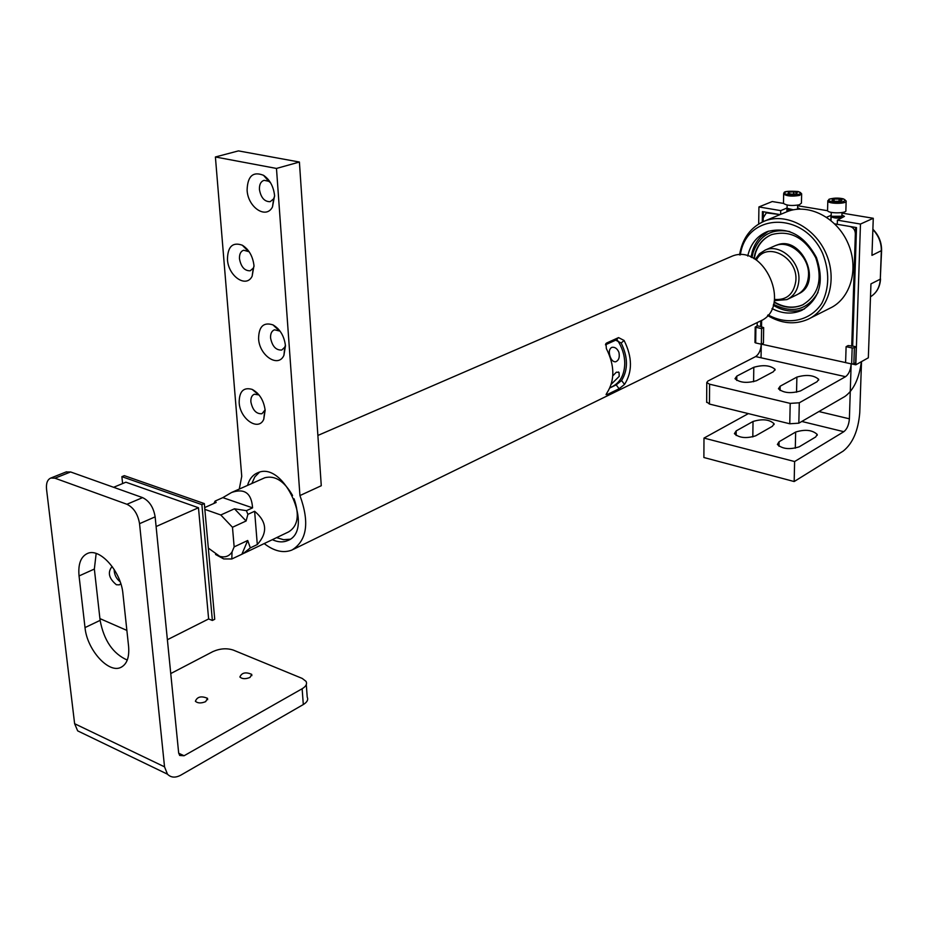 <?xml version="1.0" encoding="UTF-8"?>
<svg xmlns="http://www.w3.org/2000/svg" width="928" height="928" viewBox="0 0 928 928"><rect width="100%" height="100%" fill="white"/><g stroke="black" fill="none" stroke-linecap="round" stroke-linejoin="round"><path stroke-width="1.39" d="M264.19 543.576C274.178 551.255 283.446 553.401 292.018 550.014C307.04 540.525 309.685 522.383 299.941 495.564L276.474 168.444L299.408 162.04L238.438 150.893L215.4 156.983L241.744 476.319L239.285 489.056M299.408 162.04L321.274 485.727L299.941 495.564M215.4 156.983L276.474 168.444M247.532 485.402C249.377 479.045 252.776 474.834 257.74 472.781C284.235 460.23 315.195 530.828 287.506 540.653C282.936 542.555 277.878 542.23 272.333 539.678M227.453 259.457C227.673 246.57 232.626 241.814 242.312 245.212C248.936 249.435 252.822 256.244 253.994 265.652L252.138 276.208C246.21 288.527 228.242 276.161 227.453 259.457M258.587 338.662C258.796 326.482 263.598 321.888 272.994 324.893C280.07 329.092 284.235 336.064 285.464 345.808L283.922 355.308C278.33 368.3 259.283 355.61 258.587 338.662M247.103 190.136C247.544 176.088 253.031 171.146 263.54 175.311C269.862 179.719 273.551 186.493 274.584 195.634L272.496 206.898C266.185 219.634 247.846 207.362 247.103 190.136M239.169 402.578C239.204 391.361 243.542 386.964 252.161 389.389C259.457 393.379 263.784 400.351 265.153 410.304L263.761 419.27C258.506 431.764 239.911 418.98 239.169 402.578M252.578 507.86C251.534 493.139 244.516 488.024 231.559 492.49L222.824 497.64L252.578 507.86L246.419 510.667L247.892 514.356L254.62 511.27L257.3 544.55C267.867 532.73 266.974 521.64 254.62 511.27M257.3 544.55L250.328 547.88L243.101 553.668L231.814 558.981L232.023 551.974C229.123 556.313 225.028 557.774 219.75 556.348L208.336 548.1M215.54 554.457L223.694 558.923L231.814 558.981M244.215 553.134L288.608 531.895C297.876 526.222 299.709 515.191 294.083 498.812M292.564 495.494C284.27 481.087 275.024 475.171 264.851 477.734L264.004 478.106M222.824 497.64L215.11 501.074L213.858 503.486M605.775 343.812L606.715 342.977L605.984 343.522L606.355 348.58C614.777 365.493 614.974 380.294 606.935 392.985L606.054 394.62L607.376 394.47L606.61 393.449M609.858 387.939L616.18 384.876L619.104 388.751L607.376 394.47M606.715 342.977L618.547 337.606L615.67 340.158L605.439 344.822M619.104 388.751L624.521 384.424L621.574 380.515L616.18 384.876M615.67 340.158L621.18 343.035L624.08 340.46L618.547 337.606M624.08 340.46C632.42 357.176 632.56 371.838 624.521 384.424M621.574 380.515C628.198 369.715 628.07 357.222 621.18 343.035M259.028 394.934L254.376 394.203C251.848 395.293 250.676 397.834 250.873 401.847C252.59 410.141 256.279 414.108 261.951 413.737L265.118 409.874M270.547 182.758L268.656 181.25L264.109 180.322C260.814 181.424 259.26 184.486 259.434 189.509C260.919 197.699 264.492 201.77 270.176 201.689L273.644 198.847L274.618 196.11M280.047 331.134L274.479 329.8C271.695 330.925 270.396 333.639 270.57 337.954C272.229 346.33 275.952 350.355 281.752 350.03L284.757 347.223L285.418 345.262M249.145 251.755L243.67 250.212C240.677 251.291 239.285 254.156 239.482 258.796C241.036 266.951 244.609 270.941 250.2 270.79L253.298 268.134L254.04 266.232M247.892 514.356L246.094 520.991L232.476 527.278L220.794 514.982L234.459 508.799L246.419 510.667M215.11 501.074L216.166 502.454L204.682 507.57M220.794 514.982L204.844 509.368M232.023 551.974L234.146 546.894L232.476 527.278M234.146 546.894L247.706 540.49L250.328 547.88M234.459 508.799L246.094 520.991M247.706 540.49L241.93 554.144M276.602 537.648L283.585 539.702L290.07 539.214M259.446 472.236L254.84 476.841L251.848 483.488M729.814 257.16L731.148 256.58C763.953 241.489 793.254 308.316 759.58 321.401L293.318 549.376M610.09 356.445C608.71 352.095 609.186 349.114 611.529 347.501L612.109 347.304C615.02 346.944 617.294 348.626 618.93 352.338C619.892 357.303 618.802 360.458 615.647 361.792C613.269 362.001 611.413 360.215 610.09 356.445M612.782 375.852L616.401 372.163L619.057 372.488L619.196 376.397L611.262 384.215M609.951 387.742L611.923 386.779C620.229 382.649 624.521 374.773 624.764 363.161C624.579 354.925 622.096 347.2 617.294 339.996M120.791 583.654L119.341 584.86L116.383 584.744C109.11 578.643 107.509 572.796 111.557 567.205L112.532 566.985M114.132 569.374C114.248 574.571 116.255 578.712 120.164 581.798M126.881 630.414L99.922 618.605M122.612 483.569L121.881 476.656L201.886 504.646L212.373 620.461L208.626 618.953L167.376 639.728M208.626 618.953L198.476 507.744L125.883 482.2L113.622 487.293M198.476 507.744L156.101 526.536M212.373 620.461L214.739 619.266L204.322 503.579L124.317 475.658L121.881 476.656M201.886 504.646L204.322 503.579M250.003 677.44C245.56 679.203 242.185 679.064 239.876 677.011C241.779 672.649 245.723 671.768 251.732 674.366L250.003 677.44M205.668 701.638C201.167 703.459 197.745 703.331 195.39 701.278C197.212 696.708 201.26 695.722 207.512 698.32L205.668 701.638M96.164 553.471L94.354 569.05L100.12 620.368C103.913 640.459 112.961 653.706 127.264 660.075M85.016 627.583L79.054 575.952C77.975 564.131 80.782 556.626 87.476 553.459C99.853 547.52 121.139 571.497 122.937 593.769L128.586 646.317C129.491 657.21 126.95 664.228 120.965 667.336C108.634 673.902 86.965 649.681 85.016 627.583L100.12 620.368M170.752 673.566L212.814 651.63C219.89 648.486 226.71 647.964 233.276 650.076L302.226 678.426L306.066 681.396C307.307 683.971 305.996 686.43 302.134 688.762L303.305 704.549C307.156 702.183 308.456 699.7 307.214 697.09L306.298 684.586M303.305 704.549L180.879 775.112C175.438 778.035 170.972 777.722 167.469 774.184L164.534 766.841L139.548 523.682L155.138 516.85L178.663 752.944L179.684 755.462L184.069 755.752L302.134 688.762M83.787 733.816L77.674 730.87L74.623 723.712L46.551 489.334C45.994 483.279 47.421 479.521 50.82 478.036L54.949 478.198L70.609 471.958L66.039 471.981M70.609 471.958L142.587 497.617L126.939 504.275L54.949 478.198M126.939 504.275C133.702 507.628 137.901 514.1 139.548 523.682M155.138 516.85C153.526 507.326 149.35 500.923 142.587 497.617M773.906 246.268L774.926 245.816C790.041 238.786 810.701 257.682 808.381 276.718C807.383 285.511 803.428 291.601 796.491 294.976L787.872 299.141M774.358 300.649L786.898 299.605C793.846 296.229 797.813 290.104 798.799 281.254C801.096 262.102 780.332 243.043 765.182 250.096L759.452 253.762L755.253 259.376M756.32 260.049C766.47 240.456 798.764 257.474 795.783 281.288C793.626 294.304 786.538 300.347 774.544 299.408M785.332 212.396L787.42 211.526C808.648 203.139 836.882 217.546 847.96 243.182C859.316 268.702 850.605 298.816 829.841 308.27L809.877 318.35M767.572 315.485C781.318 323.71 794.774 324.986 807.952 319.325C828.843 309.824 837.532 279.293 825.978 253.332C814.703 227.256 786.178 212.524 764.823 220.957C750.822 226.908 742.388 238.229 739.535 254.922M740.335 254.922C746.147 212.976 803.358 210.354 822.626 253.379C829.678 271.475 829.4 288.132 821.802 303.352C810.19 321.204 787.582 325.751 768.094 314.882M747.713 256.047C750.497 244.087 757.016 235.932 767.259 231.594C787.686 226.293 804.077 234.9 816.396 257.439C824.609 281.729 819.737 299.373 801.792 310.358C792.199 314.476 782.281 313.873 772.015 308.548M826.616 217.268L831.186 215.284M841.951 215.064L844.445 216.375L837.392 220.168L837.265 224.321L856.509 227.58L852.67 346.063L856.219 346.817L855.686 362.778L853.841 363.811L854.363 347.826L852.171 347.965L851.649 363.95L853.841 363.811M831.07 219.402L830.119 219.82M780.657 214.356L780.726 210.621L787.072 207.988M797.639 207.686L800.11 208.939M762.271 222.047L762.422 211.596L780.077 214.6L766.331 212.872L763.222 217.813L763.164 221.641L763.315 211.746L780.077 214.6M758.675 223.996L758.93 206.944L780.726 210.621M757.178 325.914L757.225 322.55M760.658 326.528L763.674 327.63L761.586 328.663L755.195 327.085L757.352 325.821L760.658 326.528L760.751 320.833M854.363 347.826L856.219 346.817M852.67 346.063L848.122 345.576L846.104 346.678L852.171 347.965M851.649 363.95L845.605 362.628L846.104 346.678M837.392 220.168L860.465 224.054L855.813 364.808L852.252 364.031M754.974 342.467L755.682 342.954L755.902 327.456M763.674 327.63L763.431 343.14L761.343 344.195L755.682 342.954M761.343 344.195L761.586 328.663M758.93 206.944L772.247 201.538L783.487 203.406M872.877 229.216C878.77 235.178 881.67 242.278 881.588 250.537L871.96 255.362L873.271 218.277L842.021 213.104M827.59 210.714L797.674 205.749M855.813 364.808L868.33 357.802L870.951 283.875L880.289 279.177C879.779 287.17 876.519 293.039 870.487 296.798C876.693 292.9 880.046 286.961 880.533 278.957M860.465 224.054L873.271 218.277M776.84 245.166C800.91 235.515 822.196 281.439 799.217 293.468M753.861 258.587L755.032 253.448C757.979 244.308 763.524 238.02 771.667 234.61C789.972 229.808 804.646 237.487 815.677 257.648C823.008 279.374 818.624 295.139 802.511 304.952C793.243 308.85 783.754 307.945 774.068 302.226M760.844 236.791L768.454 231.153M804.483 308.943L797.918 310.764M751.947 257.624L753.142 252.428C759.661 235.132 771.887 228.184 789.809 231.582M818.02 292.436C807.476 309.998 792.663 313.954 773.546 304.303M776.4 245.294C800.968 234.123 823.31 282.298 798.834 293.712M754.209 258.773L755.427 253.274C758.234 244.528 763.466 238.38 771.122 234.83M803.416 304.523L802.906 304.767C793.51 308.699 783.928 307.725 774.149 301.832M706.66 401.894L709.468 404.063L789.763 423.771L798.834 423.18L844.932 396.465C853.644 390.131 859.131 378.543 861.381 361.688M798.834 423.18L799.298 402.798L790.192 403.378L709.584 384.192L706.765 382.568L707.797 381.106L755.636 356.572C758.953 354.287 760.832 350.158 761.262 344.172L761.053 357.779M799.298 402.798L845.547 376.687C848.772 374.297 850.64 370.005 851.162 363.846L849.387 418.818L818.914 411.545M855.349 233.682L851.718 346.341L855.558 227.418L834.724 223.88L849.851 226.455C853.296 227.418 855.129 229.831 855.349 233.682L856.324 233.23M761.528 327.178L761.633 320.346L761.528 327.178M780.146 386.21L796.885 377.093C806.49 374.367 813.752 375.109 818.682 379.32L817.092 381.698L800.481 390.932C790.795 393.75 783.441 393.02 778.441 388.751L780.146 386.21L780.065 390.491M773.372 371.745L756.494 380.7C746.982 383.426 739.825 382.754 734.999 378.694L736.797 376.118L753.803 367.279C763.222 364.646 770.31 365.33 775.066 369.321L773.372 371.745M772.409 426.277L755.682 435.812C746.274 438.7 739.175 437.97 734.408 433.631L736.194 430.882L753.026 421.474C762.364 418.679 769.382 419.421 774.068 423.702L772.409 426.277M815.654 436.995L799.194 446.832C789.6 449.813 782.339 449.024 777.386 444.454L779.079 441.74L795.656 432.042C805.168 429.154 812.36 429.954 817.232 434.455L815.654 436.995M861.509 361.618L859.769 412.6C858.272 430.627 852.751 443.456 843.216 451.078L794.171 481.539L703.888 457.516L703.981 438.086L794.612 461.541L843.83 431.706C847.032 429.188 848.876 424.885 849.387 418.818M703.981 438.086L748.362 413.61M794.171 481.539L794.612 461.541M801.641 194.196L801.432 203.104L799.31 204.798C791.851 206.051 786.573 205.575 783.476 203.371L783.476 202.907M790.238 210.586L787.048 209.415L787.315 208.846M797.001 209.264L797.604 209.264M793.347 209.809L787.072 208.266M797.686 205.169L797.535 208.788L796.642 209.299M790.888 210.401L787.976 209.45M788.951 192.166L793.579 191.794L797.291 192.63L796.386 193.836L791.735 194.207L788.023 193.372L788.951 192.166L788.916 193.569M793.579 191.794L793.533 194.068M846.139 201.422L845.872 210.47C847.368 213.521 828.147 213.672 827.544 210.61L827.567 210.146M832.103 216.827L841.905 216.688C838.935 218.532 835.351 218.567 831.14 216.769L831.407 216.189M842.032 212.558L841.835 216.224L831.558 216.305L831.175 215.609M834.133 199.079L839.109 199.033L841.986 200.112L839.886 201.237L834.887 201.283L832.01 200.193L834.133 199.079L834.075 200.97M839.109 199.033L839.04 201.248M79.054 575.952L94.354 569.05M178.698 753.234L184.069 755.752M74.623 723.712L164.534 766.841M830.978 215.377L830.862 219.495M786.979 208.023L786.909 211.746M881.588 250.641L880.289 279.177L881.333 250.862C881.438 242.707 878.619 235.608 872.865 229.587M709.468 404.063L709.584 384.192M790.192 403.378L789.763 423.771M796.885 377.093L796.549 392.242M753.803 367.279L753.594 381.744M736.797 376.118L736.751 380.445M755.636 356.572L845.547 376.687M761.412 344.16L845.605 362.581M736.148 435.51L736.194 430.882M752.817 436.926L753.026 421.474M778.998 446.31L779.079 441.74M795.296 448.212L795.656 432.042M801.804 421.463L843.83 431.706M783.476 203.371L783.65 194.022C785.042 193.128 779.961 190.437 798.173 191.504L801.641 193.755L799.507 195.425C792.048 196.655 786.758 196.191 783.65 194.022L783.65 193.581M797.952 191.504C811.2 195.634 775.773 195.982 786.515 191.62L797.952 191.504M827.544 210.61L827.811 201.121L829.075 199.218C833.866 197.884 838.634 197.757 843.355 198.836L846.162 200.982C847.658 203.986 828.414 204.137 827.811 201.121L827.811 200.692M829.493 199.16C834.864 197.629 839.956 197.757 844.782 199.543C845.524 201.666 841.754 202.49 833.495 202.014C829.145 201.295 827.811 200.344 829.493 199.16M264.851 477.734L231.559 492.49M258.181 394.493L252.161 389.389M264.642 411.15L263.761 419.27M257.334 393.031L256.743 393.275M268.656 181.25L263.54 175.311M273.644 198.847L272.496 206.898M268.018 179.22L267.125 179.475M278.667 330.287L272.994 324.893M284.757 347.223L283.922 355.308M277.89 328.558L277.147 328.837M247.822 250.862L242.312 245.212M253.298 268.134L252.138 276.208M247.103 249.11L246.349 249.354M219.75 556.348L223.694 558.923M287.506 540.653L288.527 540.154M731.148 256.58L317.875 435.452M619.057 372.488L618.338 371.966M251.732 674.366L251.836 675.665M207.512 698.32L207.64 699.712M120.965 667.336L121.754 666.942M66.468 471.807L50.82 478.036M77.674 730.87L167.469 774.184M765.182 250.096L774.926 245.816M787.42 211.526L764.823 220.957M754.974 342.571L755.195 327.085M765.542 232.87C759.174 237.313 754.777 243.484 752.341 251.384L751.042 257.23M799.565 310.462C790.552 312.202 781.782 310.474 773.268 305.242M706.765 382.568L706.66 402.392M818.658 380.132L818.682 379.32M775.066 369.321L775.042 370.121M774.056 424.56L774.068 423.702M817.208 435.325L817.232 434.455M787.048 209.415L787.002 211.7M788.278 209.728L787.443 208.939M787.13 205.053L787.06 208.533M831.14 216.769L831.036 220.562M832.404 217.117L831.558 216.305M831.268 212.373L831.163 215.876"/></g></svg>

